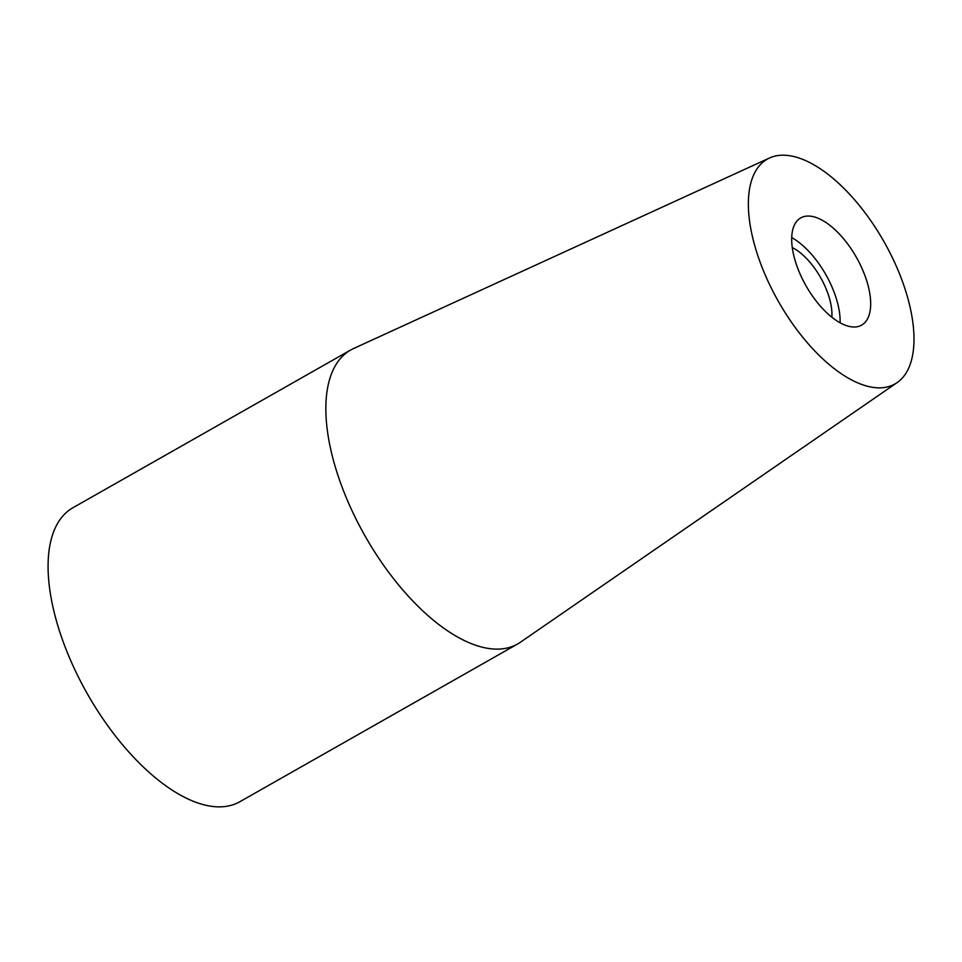 <?xml version="1.0" encoding="UTF-8"?>
<svg xmlns="http://www.w3.org/2000/svg" width="962" height="962" viewBox="0 0 962 962"><rect width="100%" height="100%" fill="white"/><g stroke="black" fill="none" stroke-linecap="round" stroke-linejoin="round"><path stroke-width="1.44" d="M897.113 382.611L520.37 642.267A169.035 79.329 -119.6 0 1 517.616 643.987A169.035 79.329 -119.6 0 1 491.835 648.869A169.035 79.329 -119.6 0 1 352.801 512.373A169.035 79.329 -119.6 0 1 350.673 350.012A169.035 79.329 -119.6 0 1 353.559 348.533L769.552 157.984A129.269 60.666 -119.6 0 1 787.06 155.387A129.269 60.666 -119.6 0 1 892.243 257.395A129.269 60.666 -119.6 0 1 897.113 382.611A129.269 60.666 -119.6 0 1 875.288 387.65A129.269 60.666 -119.6 0 1 767.868 280.916A129.269 60.666 -119.6 0 1 769.552 157.984M517.616 643.987L239.851 801.731A169.035 79.329 -119.6 0 1 214.069 806.613A169.035 79.329 -119.6 0 1 75.036 670.117A169.035 79.329 -119.6 0 1 72.896 507.756L350.673 350.012M852.212 326.912A61.652 28.932 -119.6 0 1 801.514 277.128A61.652 28.932 -119.6 0 1 800.733 217.917A61.652 28.932 -119.6 0 1 810.136 216.137A61.652 28.932 -119.6 0 1 860.846 265.909A61.652 28.932 -119.6 0 1 861.627 325.132A61.652 28.932 -119.6 0 1 852.212 326.912M791.714 237.59A61.652 28.932 -119.6 0 1 840.103 322.799M792.267 247.523A48.894 22.944 -119.6 0 1 831.853 317.232"/></g></svg>
